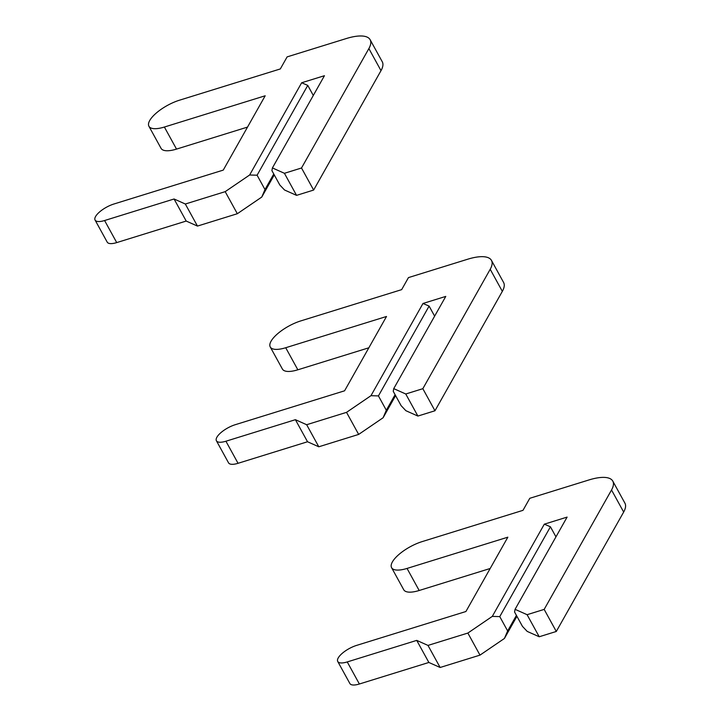 <?xml version="1.0" encoding="UTF-8"?>
<svg xmlns="http://www.w3.org/2000/svg" width="720" height="720" viewBox="0 0 720 720"><rect width="100%" height="100%" fill="white"/><g stroke="black" fill="none" stroke-linecap="round" stroke-linejoin="round"><path stroke-width="1.08" d="M279.792 184.968L271.908 170.622L272.412 167.931L284.418 173.295L296.55 195.363L284.544 189.999L279.792 184.968M272.412 167.931L324.441 75.708L301.653 82.764L249.633 174.996L225.189 191.655L185.328 204.012L174.069 198.99L104.589 220.527A16.173 5.76 151.2 0 1 95.076 220.059A16.173 5.76 151.2 0 1 113.904 204.012L223.254 170.109L265.185 95.778L164.385 127.035A26.28 9.36 151.2 0 1 148.923 126.27A26.28 9.36 151.2 0 1 179.523 100.188L280.323 68.94L287.118 56.889L346.347 38.529A40.428 14.4 151.2 0 1 370.125 39.699A40.428 14.4 151.2 0 1 368.874 48.582L301.509 167.994L284.418 173.295M273.762 173.997L264.987 189.558L257.094 175.212L307.764 85.392L313.299 95.454M249.633 174.996L257.094 175.212M264.987 189.558L261.765 197.064L237.33 213.723L225.189 191.655M261.765 197.064L274.266 174.906M237.33 213.723L197.46 226.08L186.201 221.058L116.721 242.595A16.173 5.76 151.2 0 1 107.208 242.127L95.076 220.059M247.518 127.089L176.517 149.103A26.28 9.36 151.2 0 1 161.055 148.338L148.923 126.27M370.125 39.699L382.266 61.767A40.428 14.4 151.2 0 1 381.006 70.65L313.641 190.062L296.55 195.363M301.653 82.764L307.764 85.392M197.46 226.08L185.328 204.012M186.201 221.058L174.069 198.99M313.641 190.062L301.509 167.994M401.121 405.666L393.237 391.32L393.741 388.629L405.756 393.993L417.888 416.061L405.873 410.697L401.121 405.666M393.741 388.629L445.77 296.406L422.991 303.471L370.962 395.694L346.527 412.353L306.657 424.719L295.398 419.688L225.918 441.225A16.173 5.76 151.2 0 1 216.405 440.757A16.173 5.76 151.2 0 1 235.233 424.71L344.583 390.807L386.514 316.476L285.714 347.733A26.28 9.36 151.2 0 1 270.252 346.968A26.28 9.36 151.2 0 1 300.852 320.886L401.661 289.638L408.456 277.596L467.676 259.227A40.428 14.4 151.2 0 1 491.463 260.397A40.428 14.4 151.2 0 1 490.203 269.28L422.838 388.692L405.756 393.993M395.091 394.695L386.316 410.256L378.432 395.91L429.102 306.09L434.628 316.152M370.962 395.694L378.432 395.91M386.316 410.256L383.094 417.762L358.659 434.421L346.527 412.353M383.094 417.762L395.595 395.604M358.659 434.421L318.789 446.787L307.53 441.756L238.05 463.302A16.173 5.76 151.2 0 1 228.537 462.834L216.405 440.757M368.856 347.787L297.846 369.801A26.28 9.36 151.2 0 1 282.393 369.045L270.252 346.968M491.463 260.397L503.595 282.474A40.428 14.4 151.2 0 1 502.335 291.357L434.97 410.769L417.888 416.061M422.991 303.471L429.102 306.09M318.789 446.787L306.657 424.719M307.53 441.756L295.398 419.688M434.97 410.769L422.838 388.692M522.45 626.364L514.566 612.018L515.07 609.327L527.085 614.691L539.217 636.759L527.202 631.404L522.45 626.364M515.07 609.327L567.099 517.104L544.32 524.169L492.291 616.392L467.856 633.06L427.986 645.417L416.727 640.386L347.247 661.932A16.173 5.76 151.2 0 1 337.734 661.464A16.173 5.76 151.2 0 1 356.571 645.408L465.912 611.514L507.843 537.183L407.043 568.431A26.28 9.36 151.2 0 1 391.59 567.675A26.28 9.36 151.2 0 1 422.19 541.593L522.99 510.336L529.785 498.294L589.014 479.934A40.428 14.4 151.2 0 1 612.792 481.104A40.428 14.4 151.2 0 1 611.532 489.987L544.167 609.399L527.085 614.691M516.42 615.402L507.645 630.954L499.761 616.608L550.431 526.797L555.957 536.85M492.291 616.392L499.761 616.608M507.645 630.954L504.423 638.46L479.988 655.128L467.856 633.06M504.423 638.46L516.924 616.311M479.988 655.128L440.127 667.485L428.859 662.463L359.379 684A16.173 5.76 151.2 0 1 349.875 683.532L337.734 661.464M490.185 568.485L419.175 590.499A26.28 9.36 151.2 0 1 403.722 589.743L391.59 567.675M612.792 481.104L624.924 503.172A40.428 14.4 151.2 0 1 623.664 512.055L556.299 631.467L539.217 636.759M544.32 524.169L550.431 526.797M440.127 667.485L427.986 645.417M428.859 662.463L416.727 640.386M556.299 631.467L544.167 609.399M116.721 242.595L104.589 220.527M176.517 149.103L164.385 127.035M381.006 70.65L368.874 48.582M238.05 463.302L225.918 441.225M297.846 369.801L285.714 347.733M502.335 291.357L490.203 269.28M359.379 684L347.247 661.932M419.175 590.499L407.043 568.431M623.664 512.055L611.532 489.987"/></g></svg>
